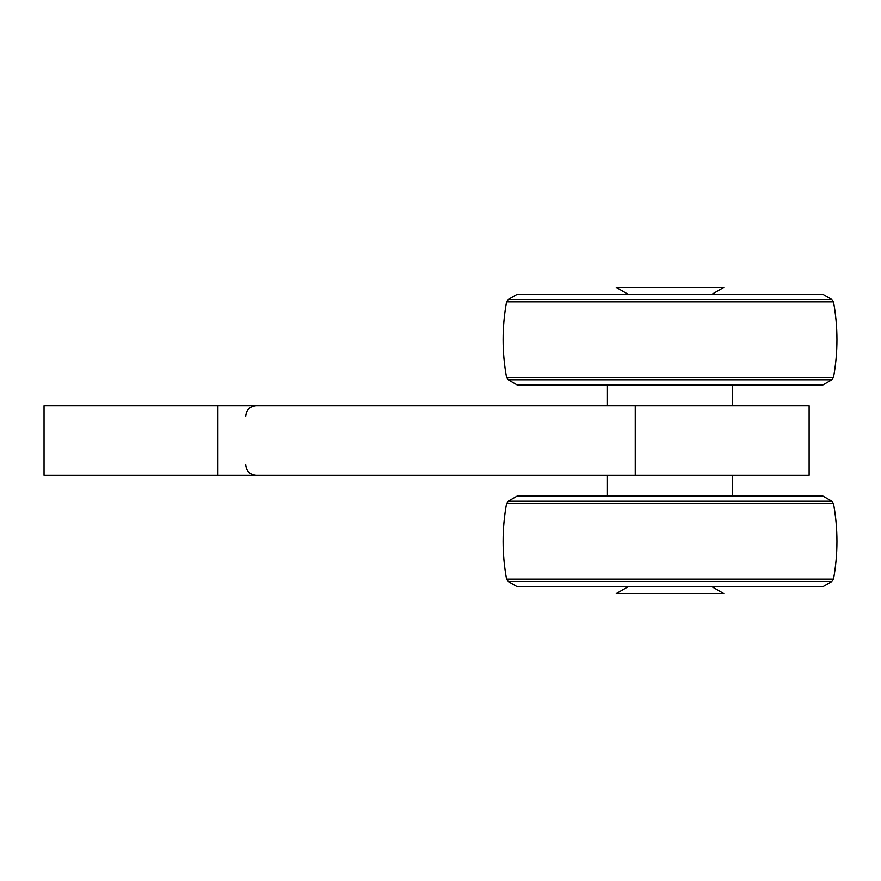 <?xml version="1.0" encoding="UTF-8"?>
<svg xmlns="http://www.w3.org/2000/svg" width="881" height="881" viewBox="0 0 881 881"><rect width="100%" height="100%" fill="white"/><g stroke="black" fill="none" stroke-linecap="round" stroke-linejoin="round"><path stroke-width="1.32" d="M506.542 579.103L508.227 581.493L517.004 586.559L823.041 586.559L831.829 581.493L833.503 579.103L506.542 579.103C501.95 553.94 501.95 528.765 506.542 503.602L508.227 501.212L517.004 496.146L823.041 496.146L831.829 501.212L508.227 501.212M831.829 299.507L833.503 301.897L506.542 301.897L508.227 299.507L831.829 299.507L823.041 294.441L517.004 294.441L508.227 299.507L506.542 301.897C501.95 327.06 501.95 352.235 506.542 377.398L833.503 377.398L831.829 379.788L508.227 379.788L506.542 377.398L508.227 379.788L517.004 384.854L823.041 384.854L831.829 379.788M635.245 405.723L809.132 405.723L809.132 475.277L44.05 475.277L44.05 405.723L635.245 405.723L635.245 475.277M711.76 586.559L723.808 593.519L616.248 593.519L628.296 586.559M711.76 294.441L723.808 287.481L616.248 287.481L628.296 294.441M833.503 579.103C838.095 553.94 838.095 528.765 833.503 503.602L506.542 503.602M831.829 581.493L508.227 581.493M217.926 405.723L217.926 475.277M833.503 503.602L831.829 501.212M506.542 301.897C501.95 327.06 501.95 352.235 506.542 377.398M833.503 301.897C838.095 327.06 838.095 352.235 833.503 377.398M517.004 294.441L508.227 299.507M517.004 384.854L508.227 379.788M732.618 405.723L732.618 384.854M607.427 405.723L607.427 384.854M607.427 475.277L607.427 496.146M732.618 475.277L732.618 496.146M245.755 416.151C246.372 409.819 249.852 406.339 256.184 405.723M245.755 464.849C246.372 471.181 249.852 474.661 256.184 475.277"/></g></svg>
